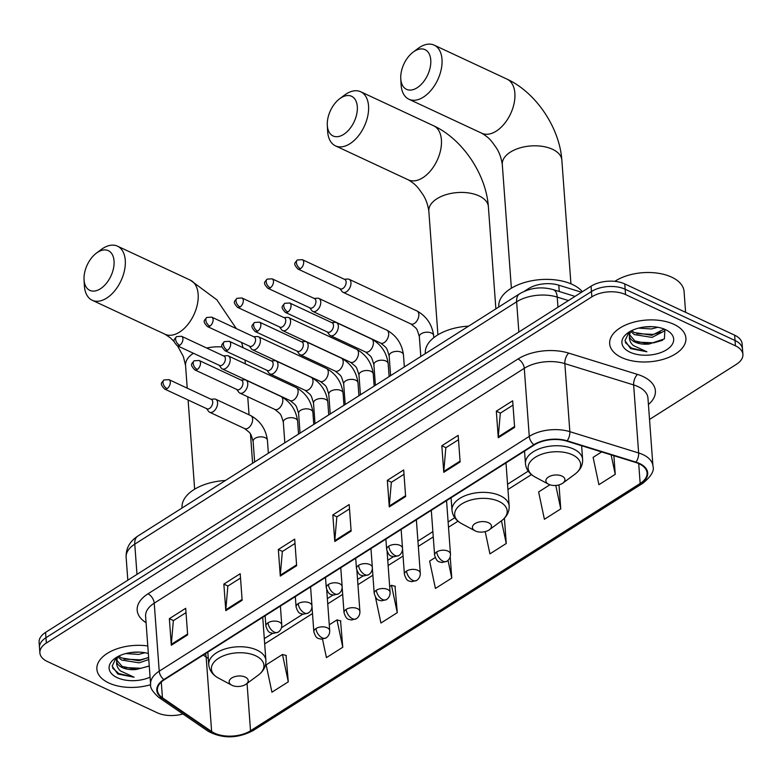 <?xml version="1.0" encoding="UTF-8"?>
<svg xmlns="http://www.w3.org/2000/svg" width="782" height="782" viewBox="0 0 782 782"><rect width="100%" height="100%" fill="white"/><g stroke="black" fill="none" stroke-linecap="round" stroke-linejoin="round"><path stroke-width="1.17" d="M524.253 291.324L528.358 288.714A23.88 13.079 -4.2 0 1 558.798 285.186L581.564 292.233M649.519 419.445L736.429 364.295A23.88 13.079 175.8 0 0 742.9 354.451L742.118 343.816A23.88 13.079 175.8 0 0 734.65 335.195L624.759 283.925A23.88 13.079 175.8 0 0 591.065 286.202L45.571 632.403A23.88 13.079 175.8 0 0 39.1 642.247L39.491 647.555A23.88 13.079 175.8 0 1 45.962 637.711A23.88 13.079 175.8 0 0 39.491 647.555L39.882 652.872A23.88 13.079 175.8 0 0 47.35 661.504L157.241 712.764A23.88 13.079 175.8 0 0 182.929 713.966M742.9 354.451A23.88 13.079 175.8 0 0 735.432 345.82L625.541 294.56L625.15 289.242A23.88 13.079 175.8 0 0 591.456 291.52L45.962 637.711L591.456 291.52A23.88 13.079 175.8 0 1 625.15 289.242L735.041 340.512L625.15 289.242L624.759 283.925M742.509 349.134A23.88 13.079 175.8 0 0 735.041 340.512A23.88 13.079 175.8 0 1 742.509 349.134M673.947 324.344A38.21 20.928 175.8 0 0 631.973 322.673A38.21 20.928 175.8 0 0 609.677 343.738A38.21 20.928 175.8 0 0 621.631 357.54A38.21 20.928 175.8 0 0 663.605 359.202A38.21 20.928 175.8 0 0 685.902 338.147A38.21 20.928 175.8 0 0 673.947 324.344A38.21 20.928 175.8 0 0 631.973 322.673A38.21 20.928 175.8 0 0 609.677 343.738A38.21 20.928 175.8 0 0 621.631 357.54A38.21 20.928 175.8 0 0 663.605 359.202A38.21 20.928 175.8 0 0 685.902 338.147A38.21 20.928 175.8 0 0 673.947 324.344M147.788 645.971A38.21 20.928 175.8 0 0 96.88 669.177A38.21 20.928 175.8 0 0 108.835 682.979A38.21 20.928 175.8 0 0 150.633 684.7A38.21 20.928 175.8 0 1 108.835 682.979A38.21 20.928 175.8 0 1 96.88 669.177A38.21 20.928 175.8 0 1 147.788 645.971M639.099 463.775A25.474 13.949 -4.2 0 1 647.066 472.973A25.474 13.949 -4.2 0 1 640.165 483.472L250.523 730.75A25.474 13.949 -4.2 0 1 211.629 731.522L162.441 697.779A25.474 13.949 -4.2 0 1 157.417 690.242A25.474 13.949 -4.2 0 1 164.318 679.744L534.36 444.899A25.474 13.949 -4.2 0 1 566.823 441.136L635.619 462.436A25.474 13.949 -4.2 0 1 639.099 463.775M639.529 463.491A26.109 14.301 175.8 0 0 635.971 462.133L567.175 440.823A26.109 14.301 175.8 0 0 533.901 444.684L163.858 679.529A26.109 14.301 175.8 0 0 161.933 698.013L211.12 731.757A26.109 14.301 175.8 0 0 250.993 730.965L640.624 483.687A26.109 14.301 175.8 0 0 639.529 463.491M288.284 681.826L282.488 654.485L266.144 664.856L271.931 692.207L288.284 681.826L286.046 655.433M322.516 639.158L326.426 657.613L342.78 647.242L340.541 620.849M375.458 597.213L380.922 623.029L397.276 612.658L395.037 586.265M625.541 294.56A23.88 13.079 175.8 0 0 591.847 296.837L46.353 643.029A23.88 13.079 175.8 0 0 39.882 652.872M225.803 610.664L223.847 584.095L240.191 573.714L242.146 600.293L225.803 610.664A6.373 3.724 57.6 0 1 225.803 609.774L242.088 599.442M171.307 645.248L169.352 618.679L185.696 608.298L187.651 634.876L171.307 645.248A6.373 3.724 57.6 0 1 171.307 644.358L187.592 634.026M389.28 506.912L387.334 480.334L403.678 469.962L405.633 496.541L389.28 506.912A6.373 3.724 57.6 0 1 389.289 506.022L405.565 495.69M443.775 472.328L441.83 445.75L458.174 435.378L460.129 461.957L443.775 472.328A6.373 3.724 57.6 0 1 443.785 471.438L460.06 461.106M498.271 437.744L496.326 411.166L512.669 400.795L514.624 427.373L498.271 437.744A6.373 3.724 57.6 0 1 498.271 436.855L514.556 426.522M280.288 576.08L278.343 549.511L294.687 539.13L296.642 565.709L280.288 576.08A6.373 3.724 57.6 0 1 280.298 575.19L296.583 564.858M334.784 541.496L332.839 514.918L349.183 504.546L351.138 531.125L334.784 541.496A6.373 3.724 57.6 0 1 334.794 540.606L351.069 530.274M485.202 531.604L489.913 553.861L506.267 543.49L504.41 518.231M549.883 484.781L538.622 491.937L544.409 519.277L560.762 508.906L558.993 484.899M601.661 451.928L593.118 457.353L598.904 484.693L615.248 474.322L613.89 455.711M435.163 557.595L429.631 561.105L435.418 588.445L451.771 578.074L450.197 556.735M332.839 514.918L336.954 516.843M349.505 508.877L336.837 516.922L334.794 540.606M278.343 549.511L282.458 551.427M295.01 543.461L282.341 551.506L280.298 575.19M496.326 411.166L500.441 413.092M512.992 405.125L500.314 413.16L498.271 436.855M441.83 445.75L445.945 447.675M458.496 439.709L445.828 447.744L443.785 471.438M387.334 480.334L391.45 482.259M404.001 474.293L391.332 482.328L389.289 506.022M169.352 618.679L173.467 620.595M186.018 612.629L173.35 620.673L171.307 644.358M223.847 584.095L227.963 586.011M240.514 578.045L227.845 586.089L225.803 609.774M451.771 578.074L448.018 560.362M506.267 543.49L501.458 520.812A26.334 14.418 175.8 0 0 498.945 501.409A26.334 14.418 175.8 0 0 462.367 503.579A26.334 14.418 175.8 0 0 461.761 523.715C455.838 520.47 452.583 515.983 451.996 510.245A28.66 15.689 175.8 0 1 468.711 494.449A28.66 15.689 175.8 0 1 500.197 495.7A28.66 15.689 175.8 0 1 509.16 506.052C509.424 511.809 506.853 516.726 501.467 520.802L489.405 529.737A9.55 5.23 175.8 0 0 488.496 522.699A9.55 5.23 175.8 0 0 475.221 523.481A9.55 5.23 175.8 0 0 474.997 530.792A9.55 5.23 175.8 0 0 475.417 530.998A9.55 5.23 175.8 0 0 489.405 529.737M560.762 508.906L555.787 485.446M615.248 474.322L611.133 454.86M397.276 612.658L391.479 585.317L395.34 586.344M389.661 586.471L391.479 585.317M342.78 647.242L336.983 619.901L340.844 620.928M329.281 624.789L336.983 619.901M282.488 654.485L286.349 655.512M685.599 312.311L684.074 291.52A39.804 21.798 175.8 0 0 671.621 277.141A39.804 21.798 175.8 0 0 614.828 281.354M664.866 329.74L664.436 330.991L652.012 337.404L634.437 334.618L630.409 331.275M664.162 329.114L651.865 335.292L634.28 332.516L631.631 330.639M629.06 332.067L624.974 340.708L630.624 348.586L646.9 351.773L633.312 345.517C630.409 342.907 629.129 339.857 629.471 336.368A17.996 9.853 175.8 0 0 634.984 342.115A17.996 9.853 175.8 0 0 649.109 344.021L634.896 340.952L629.354 334.452M629.471 336.368L630.292 331.333M629.354 335.507L629.236 331.959M657.789 327.296L651.396 328.968L638.542 328.117M652.276 326.69L644.045 327.042M665.55 329.662A25.953 14.213 175.8 0 0 627.535 333.103A25.953 14.213 175.8 0 0 630.028 352.213A25.953 14.213 175.8 0 0 666.088 350.082A25.953 14.213 175.8 0 0 666.684 330.229A25.953 14.213 175.8 0 0 665.55 329.662M649.109 344.021L664.407 338.889L664.915 329.789M646.9 351.773L631.504 348.078L625.385 342.584M662.647 340.248L653.781 342.829L637.379 342.115M660.878 332.311L653.156 334.393L636.763 333.679M414.44 51.231A21.896 13.089 -65 0 0 413.101 52.159A21.896 13.089 -65 0 0 400.765 78.591A21.896 13.089 -65 0 0 417.119 87.77A21.896 13.089 -65 0 0 430.765 59.989A21.896 13.089 -65 0 0 414.44 51.231M413.101 52.159L417.911 48.552A29.853 17.849 115 0 1 419.729 47.282A29.853 17.849 115 0 1 434.186 45.141A29.853 17.849 115 0 1 441.243 69.285A29.853 17.849 115 0 1 423.394 97.115A29.853 17.849 115 0 1 408.937 99.255A29.853 17.849 115 0 1 401.088 84.593L400.765 78.591M548.876 484.381A9.55 5.23 175.8 0 0 562.864 483.11A9.55 5.23 175.8 0 0 561.955 476.082A9.55 5.23 175.8 0 0 548.681 476.864A9.55 5.23 175.8 0 0 548.456 484.166A9.55 5.23 175.8 0 0 548.876 484.381M582.385 291.715A43.792 23.978 175.8 0 0 572.404 284.482A43.792 23.978 175.8 0 0 524.311 282.576A43.792 23.978 175.8 0 0 498.769 306.71L498.789 307.003M340.981 97.848A21.896 13.089 -65 0 0 339.642 98.776A21.896 13.089 -65 0 0 327.306 125.208A21.896 13.089 -65 0 0 343.66 134.396A21.896 13.089 -65 0 0 357.306 106.606A21.896 13.089 -65 0 0 340.981 97.848M339.642 98.776L344.451 95.169A29.853 17.849 115 0 1 346.27 93.908A29.853 17.849 115 0 1 360.727 91.768A29.853 17.849 115 0 1 367.784 115.902A29.853 17.849 115 0 1 349.935 143.732A29.853 17.849 115 0 1 335.478 145.872A29.853 17.849 115 0 1 327.629 131.22L327.306 125.208M468.662 326.114A43.792 23.978 175.8 0 0 425.3 353.327L425.33 353.62M97.711 252.234A21.896 13.089 -65 0 0 96.372 253.163A21.896 13.089 -65 0 0 84.045 279.594A21.896 13.089 -65 0 0 100.399 288.783A21.896 13.089 -65 0 0 114.045 260.993A21.896 13.089 -65 0 0 97.711 252.234M96.372 253.163L101.181 249.556A29.853 17.849 115 0 1 103.009 248.295A29.853 17.849 115 0 1 117.456 246.154A29.853 17.849 115 0 1 124.514 270.289A29.853 17.849 115 0 1 106.665 298.118A29.853 17.849 115 0 1 92.217 300.259A29.853 17.849 115 0 1 84.368 285.596L84.045 279.594M232.146 685.384A9.55 5.23 175.8 0 0 246.144 684.123A9.55 5.23 175.8 0 0 245.225 677.085A9.55 5.23 175.8 0 0 231.951 677.867A9.55 5.23 175.8 0 0 231.736 685.179A9.55 5.23 175.8 0 0 232.146 685.384M225.402 480.5A43.792 23.978 175.8 0 0 182.04 507.714L182.059 508.007M339.945 288.636L341.969 291.383A7.165 4.281 -65 0 0 343.024 292.273A7.165 4.281 -65 0 0 346.494 291.754A7.165 4.281 -65 0 0 350.952 282.664A7.165 4.281 -65 0 0 349.085 279.282A7.165 4.281 -65 0 0 347.726 279.047L344.324 279.262M300.444 268.676A5.171 3.089 -65 0 1 297.942 269.037L340.395 288.851A5.171 3.089 -65 0 0 342.897 288.48A5.171 3.089 -65 0 0 346.123 281.911A5.171 3.089 -65 0 0 344.774 279.467L302.321 259.663L297.356 259.986A5.171 3.03 -122.4 0 0 296.368 262.596A5.171 3.03 57.6 0 0 300.444 268.676A5.171 3.089 -65 0 0 303.543 263.847A5.171 3.089 -65 0 0 302.321 259.663M309.76 307.795L311.774 310.542A7.165 4.281 -65 0 0 312.829 311.432A7.165 4.281 -65 0 0 316.299 310.913A7.165 4.281 -65 0 0 320.767 301.823A7.165 4.281 -65 0 0 318.89 298.441A7.165 4.281 -65 0 0 317.531 298.206L314.129 298.421M270.259 287.835A5.171 3.089 -65 0 1 267.757 288.206L310.2 308.01A5.171 3.089 -65 0 0 312.712 307.639A5.171 3.089 -65 0 0 315.938 301.07A5.171 3.089 -65 0 0 314.579 298.626L272.126 278.822L267.17 279.145A5.171 3.03 -122.4 0 0 266.183 281.755A5.171 3.03 57.6 0 0 270.259 287.835A5.171 3.089 -65 0 0 273.348 283.006A5.171 3.089 -65 0 0 272.126 278.822M279.565 326.964L281.588 329.711A7.165 4.281 -65 0 0 282.644 330.591A7.165 4.281 -65 0 0 286.114 330.072A7.165 4.281 -65 0 0 290.572 320.982A7.165 4.281 -65 0 0 288.705 317.6A7.165 4.281 -65 0 0 287.346 317.365L283.944 317.58M240.064 306.994A5.171 3.089 -65 0 1 237.562 307.365L280.015 327.169A5.171 3.089 -65 0 0 282.517 326.798A5.171 3.089 -65 0 0 285.743 320.229A5.171 3.089 -65 0 0 284.394 317.785L241.941 297.981L236.975 298.304A5.171 3.03 -122.4 0 0 235.988 300.923A5.171 3.03 57.6 0 0 240.064 306.994A5.171 3.089 -65 0 0 243.163 302.165A5.171 3.089 -65 0 0 241.941 297.981M249.38 346.123L251.393 348.87A7.165 4.281 -65 0 0 252.449 349.75A7.165 4.281 -65 0 0 255.919 349.241A7.165 4.281 -65 0 0 260.386 340.141A7.165 4.281 -65 0 0 258.51 336.768A7.165 4.281 -65 0 0 257.151 336.524L253.749 336.739M209.879 326.153A5.171 3.089 -65 0 1 207.377 326.524L249.82 346.328A5.171 3.089 -65 0 0 252.332 345.957A5.171 3.089 -65 0 0 255.558 339.388A5.171 3.089 -65 0 0 254.199 336.944L211.746 317.14L206.79 317.463A5.171 3.03 -122.4 0 0 205.803 320.082A5.171 3.03 57.6 0 0 209.879 326.153A5.171 3.089 -65 0 0 212.968 321.324A5.171 3.089 -65 0 0 211.746 317.14M219.185 365.282L221.208 368.029A7.165 4.281 -65 0 0 222.264 368.909A7.165 4.281 -65 0 0 225.734 368.4A7.165 4.281 -65 0 0 230.191 359.3A7.165 4.281 -65 0 0 228.324 355.927A7.165 4.281 -65 0 0 226.966 355.683L223.564 355.898M179.684 345.312A5.171 3.089 -65 0 1 177.182 345.683L219.634 365.487A5.171 3.089 -65 0 0 222.137 365.116A5.171 3.089 -65 0 0 225.363 358.547A5.171 3.089 -65 0 0 224.014 356.113L181.561 336.299L176.595 336.622A5.171 3.03 -122.4 0 0 175.608 339.241A5.171 3.03 57.6 0 0 179.684 345.312A5.171 3.089 -65 0 0 182.783 340.483A5.171 3.089 -65 0 0 181.561 336.299M327.335 331.969L329.349 334.716A7.165 4.281 -65 0 0 330.405 335.605A7.165 4.281 -65 0 0 335.791 333.357A7.165 4.281 -65 0 0 338.342 325.996A7.165 4.281 -65 0 0 336.465 322.614A7.165 4.281 -65 0 0 335.107 322.37L331.705 322.595M287.835 311.998A5.171 3.089 -65 0 1 285.322 312.37L327.775 332.174A5.171 3.089 -65 0 0 330.278 331.812A5.171 3.089 -65 0 0 333.503 325.244A5.171 3.089 -65 0 0 332.155 322.8L289.702 302.996L284.746 303.318A5.171 3.03 -122.4 0 0 283.758 305.928A5.171 3.03 57.6 0 0 287.835 311.998A5.171 3.089 -65 0 0 290.924 307.179A5.171 3.089 -65 0 0 289.702 302.996M297.14 351.128L299.164 353.875A7.165 4.281 -65 0 0 300.22 354.764A7.165 4.281 -65 0 0 305.596 352.516A7.165 4.281 -65 0 0 308.147 345.155A7.165 4.281 -65 0 0 306.27 341.773A7.165 4.281 -65 0 0 304.921 341.529L301.52 341.754M257.64 331.157A5.171 3.089 -65 0 1 255.137 331.529L297.59 351.343A5.171 3.089 -65 0 0 300.093 350.971A5.171 3.089 -65 0 0 303.318 344.403A5.171 3.089 -65 0 0 301.96 341.959L259.516 322.155L254.551 322.477A5.171 3.03 -122.4 0 0 253.563 325.087A5.171 3.03 57.6 0 0 257.64 331.157A5.171 3.089 -65 0 0 260.738 326.338A5.171 3.089 -65 0 0 259.516 322.155M266.945 370.287L268.969 373.034A7.165 4.281 -65 0 0 270.025 373.923A7.165 4.281 -65 0 0 275.411 371.675A7.165 4.281 -65 0 0 277.962 364.314A7.165 4.281 -65 0 0 276.085 360.932A7.165 4.281 -65 0 0 274.726 360.697L271.325 360.913M227.454 350.326A5.171 3.089 -65 0 1 224.942 350.688L267.395 370.502A5.171 3.089 -65 0 0 269.898 370.13A5.171 3.089 -65 0 0 273.123 363.562A5.171 3.089 -65 0 0 271.774 361.118L229.322 341.314L224.366 341.636A5.171 3.03 -122.4 0 0 223.378 344.246A5.171 3.03 57.6 0 0 227.454 350.326A5.171 3.089 -65 0 0 230.543 345.497A5.171 3.089 -65 0 0 229.322 341.314M236.76 389.446L238.784 392.193A7.165 4.281 -65 0 0 239.839 393.082A7.165 4.281 -65 0 0 245.216 390.834A7.165 4.281 -65 0 0 247.767 383.473A7.165 4.281 -65 0 0 245.89 380.091A7.165 4.281 -65 0 0 244.541 379.857L241.139 380.072M197.26 369.485A5.171 3.089 -65 0 1 194.757 369.857L237.21 389.661A5.171 3.089 -65 0 0 239.712 389.289A5.171 3.089 -65 0 0 242.938 382.721A5.171 3.089 -65 0 0 241.579 380.277L199.136 360.473L194.171 360.795A5.171 3.03 -122.4 0 0 193.183 363.405A5.171 3.03 57.6 0 0 197.26 369.485A5.171 3.089 -65 0 0 200.358 364.656A5.171 3.089 -65 0 0 199.136 360.473M206.565 408.615L208.589 411.361A7.165 4.281 -65 0 0 209.644 412.241A7.165 4.281 -65 0 0 215.03 409.993A7.165 4.281 -65 0 0 217.582 402.632A7.165 4.281 -65 0 0 215.705 399.25A7.165 4.281 -65 0 0 214.346 399.016L210.945 399.231M167.074 388.644A5.171 3.089 -65 0 1 164.562 389.016L207.015 408.82A5.171 3.089 -65 0 0 209.517 408.448A5.171 3.089 -65 0 0 212.743 401.88A5.171 3.089 -65 0 0 211.394 399.436L168.941 379.632L163.985 379.954A5.171 3.03 -122.4 0 0 162.998 382.574A5.171 3.03 57.6 0 0 167.074 388.644A5.171 3.089 -65 0 0 170.163 383.815A5.171 3.089 -65 0 0 168.941 379.632M148.775 659.509L139.216 662.843L121.64 660.067L117.613 656.714M148.619 657.398L139.059 660.731L121.484 657.955L118.835 656.088M116.254 657.506L112.168 666.156L117.828 674.025L134.103 677.212L120.516 670.956C117.613 668.346 116.332 665.296 116.665 661.807A17.996 9.853 175.8 0 0 122.188 667.554A17.996 9.853 175.8 0 0 136.312 669.47L122.1 666.391L116.557 659.891M116.665 661.807L117.496 656.782M116.547 660.946L116.44 657.398M144.993 652.735L138.6 654.407L125.746 653.557M139.479 652.129L131.249 652.481M148.336 653.498A25.953 14.213 175.8 0 0 114.739 658.542A25.953 14.213 175.8 0 0 117.222 677.662A25.953 14.213 175.8 0 0 150.076 677.183M136.312 669.47L149.254 666.068M134.103 677.212L118.708 673.517L112.588 668.024M149.254 665.961L140.985 668.278L124.582 667.554M148.081 657.75L140.359 659.842L123.967 659.118M559.257 291.5L558.798 285.186M528.437 289.77L528.358 288.714M591.065 286.202L591.847 296.837M734.65 335.195L735.432 345.82M45.571 632.403L46.353 643.029M568.446 300.562L557.224 297.092L557.967 307.209M519.668 293.749A15.923 9.325 57.6 0 0 516.638 301.793L134.768 544.145A31.847 17.439 175.8 0 0 126.137 557.273C125.814 548.495 129.704 541.437 137.798 536.09L519.668 293.749C530.137 287.737 541.32 286.359 553.206 289.623A15.923 7.752 107.2 0 1 557.224 297.092A31.847 17.439 175.8 0 0 516.638 301.793L518.857 332.027M137.798 536.09A15.923 9.325 57.6 0 0 134.768 544.145L136.987 574.379M211.629 731.522L206.165 657.105A25.474 13.949 175.8 0 0 208.266 658.356M203.193 655.072L206.165 657.105A14.33 9.892 -55.6 0 0 205.353 653.703M640.165 483.472L638.708 463.589M146.078 622.726L145.022 622.003A39.804 21.798 -4.2 0 1 147.964 593.831L517.997 358.987A7.957 4.663 57.6 0 1 524.272 368.332L529.267 436.366A31.847 17.439 -4.2 0 1 569.843 431.664L638.64 452.964A31.847 17.439 -4.2 0 1 642.99 454.625A31.847 17.439 -4.2 0 1 652.95 466.131L647.955 398.097A31.847 17.439 175.8 0 0 637.995 386.591A31.847 17.439 175.8 0 0 633.645 384.93L564.848 363.63A31.847 17.439 175.8 0 0 524.272 368.332L154.23 603.166A31.847 17.439 175.8 0 0 145.608 616.294L150.603 684.328A31.847 17.439 -4.2 0 1 159.225 671.2L529.267 436.366A7.957 4.663 57.6 0 0 533.901 444.684M635.971 462.133A7.957 3.881 107.2 0 0 638.64 452.964L633.645 384.93A7.957 3.881 -72.8 0 1 637.516 374.412A39.804 21.798 -4.2 0 1 648.425 404.49M163.858 679.529A7.957 4.663 -122.4 0 1 159.225 671.2L154.23 603.166A7.957 4.663 57.6 0 0 147.964 593.831M161.933 698.013A7.957 5.494 124.4 0 1 158.746 697.378L207.934 731.121C222.42 738.912 237.493 738.726 253.163 730.554L642.804 483.276A7.957 4.663 -122.4 0 1 640.624 483.687M517.997 358.987A39.804 21.798 -4.2 0 1 568.729 353.112A7.957 3.881 -72.8 0 0 564.848 363.63L569.843 431.664A7.957 3.881 107.2 0 1 567.175 440.823M211.12 731.757A7.957 5.494 124.4 0 1 207.934 731.121M250.993 730.965A7.957 4.663 57.6 0 0 253.163 730.554M568.729 353.112L637.516 374.412M145.999 621.641A7.957 5.494 -55.6 0 0 145.022 622.003M162.441 697.779L161.287 682.051M250.523 730.75L247.053 683.448M264.687 643.889L312.487 613.547M327.746 603.87L342.682 594.388M357.941 584.701L372.867 575.229M388.126 565.542L403.062 556.07M418.321 546.383L433.257 536.911M448.506 527.224L457.988 521.203M507.948 489.503L531.447 474.586M511.379 288.196L502.288 164.435A29.853 16.344 -4.2 0 1 510.372 152.128A29.853 16.344 -4.2 0 1 552.493 149.284A29.853 16.344 -4.2 0 1 561.838 160.066C559.57 127.72 536.061 92.53 507.059 79.148L434.186 45.141M502.288 164.435C501.213 157.436 499.014 151.61 495.69 146.948C491.692 141.464 490.118 138.277 481.81 133.253A29.853 17.849 -65 0 0 496.267 131.112A29.853 17.849 -65 0 0 514.116 103.283A29.853 17.849 -65 0 0 507.059 79.148M574.926 474.175A26.334 14.418 175.8 0 0 572.404 454.792A26.334 14.418 175.8 0 0 535.826 456.952A26.334 14.418 175.8 0 0 535.22 477.098C529.297 473.853 526.042 469.366 525.455 463.628A28.66 15.689 175.8 0 1 542.17 447.832A28.66 15.689 175.8 0 1 573.656 449.083A28.66 15.689 175.8 0 1 582.619 459.435C582.883 465.192 580.312 470.109 574.926 474.175L562.864 483.11M437.92 334.813L428.829 211.062A29.853 16.344 -4.2 0 1 436.913 198.755A29.853 16.344 -4.2 0 1 479.034 195.901A29.853 16.344 -4.2 0 1 488.379 206.683C486.111 174.337 462.602 139.147 433.599 125.765L360.727 91.768M428.829 211.062C427.754 204.053 425.555 198.227 422.221 193.565C418.233 188.081 416.659 184.894 408.351 179.87A29.853 17.849 -65 0 0 422.808 177.729A29.853 17.849 -65 0 0 440.657 149.9A29.853 17.849 -65 0 0 433.599 125.765M244.971 360.033A29.853 16.344 -4.2 0 1 245.108 361.069L245.03 360.062M174.239 341.695L170.427 337.902L165.09 334.256A29.853 17.849 -65 0 0 179.537 332.115A29.853 17.849 -65 0 0 197.387 304.286A29.853 17.849 -65 0 0 190.329 280.152L117.456 246.154M206.692 348.029A29.853 16.344 -4.2 0 1 222.049 346.954M258.207 675.189A26.334 14.418 175.8 0 0 255.685 655.795A26.334 14.418 175.8 0 0 219.097 657.965A26.334 14.418 175.8 0 0 218.491 678.102C212.577 674.856 209.322 670.37 208.735 664.632A28.66 15.689 175.8 0 1 225.451 648.835A28.66 15.689 175.8 0 1 256.936 650.086A28.66 15.689 175.8 0 1 265.9 660.438C266.154 666.196 263.593 671.112 258.207 675.189L246.144 684.123M187.23 388.165L185.559 365.448A29.853 16.344 -4.2 0 1 193.447 353.269M446.551 500.627L450.471 554.008A7.957 4.36 175.8 0 0 447.978 551.134A7.957 4.36 175.8 0 0 436.747 551.897A7.957 4.663 57.6 0 0 443.023 561.232A7.957 4.663 -122.4 0 0 446.796 561.31L441.859 562.522C438.77 561.486 437.07 562.757 434.597 555.171A7.957 4.36 175.8 0 1 436.747 551.897M431.4 333.024A7.165 3.92 175.8 0 0 421.606 333.523A7.165 3.92 175.8 0 0 419.348 336.661C416.444 327.326 417.48 329.466 410.921 323.953A7.165 4.281 -65 0 0 414.392 323.435A7.165 4.281 -65 0 0 414.695 323.23A7.165 4.281 -65 0 0 418.712 316.544A7.165 4.281 -65 0 0 416.982 310.962C426.552 316.319 432.104 324.53 433.639 335.615A7.165 3.92 175.8 0 0 431.4 333.024M416.366 519.786L420.286 573.167A7.957 4.36 175.8 0 0 417.793 570.293A7.957 4.36 175.8 0 0 406.562 571.056A7.957 4.663 57.6 0 0 412.828 580.391A7.957 4.663 -122.4 0 0 416.611 580.469L411.664 581.681C408.575 580.645 406.875 581.916 404.402 574.33A7.957 4.36 175.8 0 1 406.562 571.056M401.205 352.183A7.165 3.92 175.8 0 0 391.411 352.682A7.165 3.92 175.8 0 0 389.153 355.82C386.259 346.485 387.295 348.625 380.726 343.112A7.165 4.281 -65 0 0 384.197 342.594A7.165 4.281 -65 0 0 384.509 342.389A7.165 4.281 -65 0 0 388.527 335.703A7.165 4.281 -65 0 0 386.787 330.121C396.366 335.478 401.919 343.689 403.444 354.774A7.165 3.92 175.8 0 0 401.205 352.183M387.1 551.545L390.091 592.326A7.957 4.36 175.8 0 0 387.598 589.452A7.957 4.36 175.8 0 0 376.367 590.214A7.957 4.663 57.6 0 0 382.642 599.55A7.957 4.663 -122.4 0 0 386.416 599.628L381.479 600.84C378.39 599.804 376.689 601.084 374.216 593.489A7.957 4.36 175.8 0 1 376.367 590.214M371.02 371.342A7.165 3.92 175.8 0 0 361.225 371.841A7.165 3.92 175.8 0 0 358.967 374.989C356.064 365.644 357.1 367.784 350.541 362.271A7.165 4.281 -65 0 0 354.011 361.753A7.165 4.281 -65 0 0 354.314 361.548A7.165 4.281 -65 0 0 358.332 354.862A7.165 4.281 -65 0 0 356.602 349.28C366.172 354.637 371.724 362.858 373.258 373.933A7.165 3.92 175.8 0 0 371.02 371.342M356.905 570.704L359.906 611.485A7.957 4.36 175.8 0 0 357.413 608.611A7.957 4.36 175.8 0 0 346.182 609.374A7.957 4.663 57.6 0 0 352.447 618.718A7.957 4.663 -122.4 0 0 356.23 618.797L351.284 619.999C348.195 618.963 346.494 620.243 344.021 612.648A7.957 4.36 175.8 0 1 346.182 609.374M340.825 390.511A7.165 3.92 175.8 0 0 331.03 391A7.165 3.92 175.8 0 0 328.772 394.148C325.879 384.803 326.915 386.943 320.346 381.43A7.165 4.281 -65 0 0 323.816 380.912A7.165 4.281 -65 0 0 324.129 380.707A7.165 4.281 -65 0 0 328.147 374.021A7.165 4.281 -65 0 0 326.407 368.439C335.986 373.796 341.538 382.017 343.063 393.092A7.165 3.92 175.8 0 0 340.825 390.511M326.72 589.863L329.711 630.644A7.957 4.36 175.8 0 0 327.218 627.77A7.957 4.36 175.8 0 0 315.987 628.533A7.957 4.663 57.6 0 0 322.262 637.877A7.957 4.663 -122.4 0 0 326.035 637.956L321.099 639.158C318.01 638.122 316.309 639.402 313.836 631.817A7.957 4.36 175.8 0 1 315.987 628.533M310.64 409.67A7.165 3.92 175.8 0 0 300.845 410.159A7.165 3.92 175.8 0 0 298.587 413.307C295.684 403.962 296.72 406.102 290.161 400.589A7.165 4.281 -65 0 0 293.631 400.071A7.165 4.281 -65 0 0 293.934 399.866A7.165 4.281 -65 0 0 297.952 393.19A7.165 4.281 -65 0 0 296.222 387.598C305.791 392.955 311.344 401.176 312.878 412.251A7.165 3.92 175.8 0 0 310.64 409.67M401.146 529.443L402.525 548.26A7.957 4.36 175.8 0 0 400.042 545.386A7.957 4.36 175.8 0 0 388.81 546.149A7.957 4.663 57.6 0 0 395.076 555.484A7.957 4.663 -122.4 0 0 398.859 555.562L393.913 556.774C390.824 555.738 389.123 557.019 386.65 549.423A7.957 4.36 175.8 0 1 388.81 546.149M385.927 361.03A7.165 3.92 175.8 0 0 376.142 361.528A7.165 3.92 175.8 0 0 373.884 364.666C370.981 355.331 372.017 357.472 365.458 351.949A7.165 4.281 -65 0 0 369.231 351.235A7.165 4.281 -65 0 0 373.385 342.35A7.165 4.281 -65 0 0 371.509 338.968C381.088 344.324 386.64 352.535 388.175 363.62A7.165 3.92 175.8 0 0 385.927 361.03M370.961 548.602L372.34 567.419A7.957 4.36 175.8 0 0 369.847 564.545A7.957 4.36 175.8 0 0 358.615 565.308A7.957 4.663 57.6 0 0 364.891 574.643A7.957 4.663 -122.4 0 0 368.664 574.721L363.718 575.933C360.629 574.897 358.938 576.178 356.455 568.582A7.957 4.36 175.8 0 1 358.615 565.308M355.742 380.189A7.165 3.92 175.8 0 0 345.947 380.687A7.165 3.92 175.8 0 0 343.689 383.825C340.796 374.49 341.832 376.631 335.263 371.118A7.165 4.281 -65 0 0 339.036 370.394A7.165 4.281 -65 0 0 343.2 361.509A7.165 4.281 -65 0 0 341.323 358.127C350.893 363.483 356.445 371.694 357.98 382.779A7.165 3.92 175.8 0 0 355.742 380.189M340.766 567.761L342.145 586.578A7.957 4.36 175.8 0 0 339.662 583.704A7.957 4.36 175.8 0 0 328.42 584.467A7.957 4.663 57.6 0 0 334.696 593.812A7.957 4.663 -122.4 0 0 338.479 593.89L333.533 595.092C330.444 594.056 328.743 595.337 326.27 587.751A7.957 4.36 175.8 0 1 328.42 584.467M325.547 399.348A7.165 3.92 175.8 0 0 315.762 399.846A7.165 3.92 175.8 0 0 313.504 402.984C310.601 393.649 311.637 395.79 305.078 390.277A7.165 4.281 -65 0 0 308.851 389.553A7.165 4.281 -65 0 0 313.005 380.668A7.165 4.281 -65 0 0 311.128 377.286C320.708 382.642 326.26 390.853 327.795 401.938A7.165 3.92 175.8 0 0 325.547 399.348M310.581 586.92L311.959 605.737A7.957 4.36 175.8 0 0 309.467 602.863A7.957 4.36 175.8 0 0 298.235 603.626A7.957 4.663 57.6 0 0 304.511 612.971A7.957 4.663 -122.4 0 0 308.284 613.049L303.338 614.251C300.249 613.215 298.558 614.496 296.075 606.91A7.957 4.36 175.8 0 1 298.235 603.626M295.361 418.507A7.165 3.92 175.8 0 0 285.567 419.005A7.165 3.92 175.8 0 0 283.309 422.153C280.415 412.808 281.442 414.949 274.883 409.436A7.165 4.281 -65 0 0 278.656 408.712A7.165 4.281 -65 0 0 282.82 399.827A7.165 4.281 -65 0 0 280.943 396.445C290.513 401.801 296.065 410.022 297.6 421.097A7.165 3.92 175.8 0 0 295.361 418.507M280.386 606.079L281.764 624.896A7.957 4.36 175.8 0 0 279.282 622.022A7.957 4.36 175.8 0 0 268.04 622.785A7.957 4.663 57.6 0 0 274.316 632.13A7.957 4.663 -122.4 0 0 278.099 632.208L273.153 633.42C270.064 632.374 268.363 633.655 265.89 626.069A7.957 4.36 175.8 0 1 268.04 622.785M265.166 437.676A7.165 3.92 175.8 0 0 255.382 438.164A7.165 3.92 175.8 0 0 253.114 441.312C250.22 431.967 251.257 434.108 244.688 428.595A7.165 4.281 -65 0 0 248.471 427.871A7.165 4.281 -65 0 0 252.625 418.986A7.165 4.281 -65 0 0 250.748 415.604C260.328 420.96 265.88 429.181 267.415 440.256A7.165 3.92 175.8 0 0 265.166 437.676M126.137 557.273L127.828 580.195M553.206 289.623L575.024 296.388M150.603 684.328C149.988 687.632 152.705 691.982 158.746 697.378M642.804 483.276C651.162 476.473 654.544 470.754 652.95 466.131M264.296 638.62L272.605 633.352M281.471 627.731L302.8 614.193M327.355 598.601L332.985 595.034M357.55 579.442L363.18 575.875M387.745 560.283L393.366 556.716M417.93 541.124L432.866 531.643M448.125 521.965L454.753 517.752M507.567 484.234L528.212 471.135M206.947 652.687L207.875 653.029M481.81 133.253L408.937 99.255M570.928 283.817L561.838 160.066M581.613 445.72L582.619 459.435M524.536 451.136L525.455 463.628M548.456 484.166L535.22 477.098M408.351 179.87L335.478 145.872M495.876 308.841L488.379 206.683M505.993 462.905L509.16 506.052M451.077 497.753L451.996 510.245M474.997 530.792L461.761 523.715M243.016 347.697L241.618 342.496M236.311 328.606L216.878 299.838L190.329 280.152M165.09 334.256L92.217 300.259M252.615 463.227L250.484 434.166M249.057 414.812L247.738 396.767M245.313 363.855L245.108 361.069M262.732 617.291L265.9 660.438M207.816 652.139L208.735 664.632M231.736 685.179L218.491 678.102M185.559 365.448L183.359 356.563L177.543 345.849M194.65 489.2L188.1 399.993M450.471 554.008C450.569 557.126 449.347 559.56 446.796 561.31M433.785 337.677L433.639 335.615M410.921 323.953L343.024 292.273M420.804 356.494L419.348 336.661M431.302 510.304L434.597 555.171M416.982 310.962L349.085 279.282M297.942 269.037C292.83 263.397 294.706 263.368 297.356 259.986M420.286 573.167C420.374 576.285 419.152 578.729 416.611 580.469M404.343 366.944L403.444 354.774M380.726 343.112L312.829 311.432M390.609 375.653L389.153 355.82M402.544 549.052L404.402 574.33M386.787 330.121L318.89 298.441M267.757 288.206C262.635 282.556 264.521 282.527 267.17 279.145M390.091 592.326C390.189 595.454 388.967 597.888 386.416 599.628M374.148 386.103L373.258 373.933M350.541 362.271L282.644 330.591M360.424 394.812L358.967 374.989M372.359 568.221L374.216 593.489M356.602 349.28L288.705 317.6M237.562 307.365C232.45 301.715 234.326 301.686 236.975 298.304M359.906 611.485C359.994 614.613 358.772 617.047 356.23 618.797M343.963 405.262L343.063 393.092M320.346 381.43L252.449 349.75M330.229 413.971L328.772 394.148M342.164 587.38L344.021 612.648M326.407 368.439L258.51 336.768M207.377 326.524C202.255 320.884 204.141 320.845 206.79 317.463M329.711 630.644C329.808 633.772 328.587 636.206 326.035 637.956M313.768 424.421L312.878 412.251M290.161 400.589L222.264 368.909M300.044 433.13L298.587 413.307M311.979 606.539L313.836 631.817M296.222 387.598L228.324 355.927M177.182 345.683C172.069 340.043 173.946 340.004 176.595 336.622M402.525 548.26C402.622 551.378 401.401 553.822 398.859 555.562M389.123 376.592L388.175 363.62M365.458 351.949L330.405 335.605M375.399 385.311L373.884 364.666M371.509 338.968L336.465 322.614M285.322 312.37C280.21 306.73 282.097 306.7 284.746 303.318M385.888 539.121L386.65 549.423M372.34 567.419C372.437 570.547 371.206 572.981 368.664 574.721M358.938 395.76L357.98 382.779M335.263 371.118L300.22 354.764M345.204 404.47L343.689 383.825M341.323 358.127L306.27 341.773M255.137 331.529C250.015 325.889 251.902 325.859 254.551 322.477M355.702 558.28L356.455 568.582M342.145 586.578C342.242 589.706 341.02 592.14 338.479 593.89M328.743 414.919L327.795 401.938M305.078 390.277L270.025 373.923M315.019 423.629L313.504 402.984M311.128 377.286L276.085 360.932M224.942 350.688C219.83 345.048 221.717 345.018 224.366 341.636M325.507 577.439L326.27 587.751M311.959 605.737C312.057 608.865 310.825 611.299 308.284 613.049M298.558 434.078L297.6 421.097M274.883 409.436L239.839 393.082M284.824 442.788L283.309 422.153M280.943 396.445L245.89 380.091M194.757 369.857C189.635 364.207 191.522 364.177 194.171 360.795M295.322 596.607L296.075 606.91M281.764 624.896C281.862 628.024 280.64 630.458 278.099 632.208M268.363 453.237L267.415 440.256M244.688 428.595L209.644 412.241M254.639 461.947L253.114 441.312M250.748 415.604L215.705 399.25M164.562 389.016C159.45 383.366 161.336 383.336 163.985 379.954M265.127 615.766L265.89 626.069"/></g></svg>
